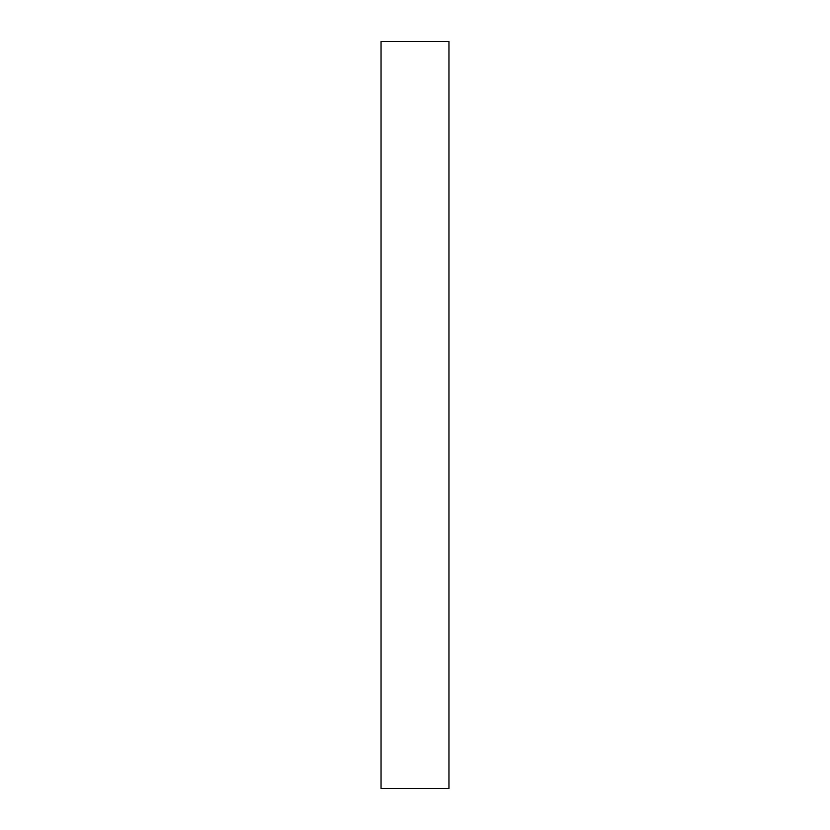 <?xml version="1.0" encoding="UTF-8"?>
<svg xmlns="http://www.w3.org/2000/svg" width="830" height="830" viewBox="0 0 830 830"><rect width="100%" height="100%" fill="white"/><g stroke="black" fill="none" stroke-linecap="round" stroke-linejoin="round"><path stroke-width="1.25" d="M381.043 788.5L381.043 41.5L448.957 41.5L448.957 788.5L381.043 788.5"/></g></svg>
